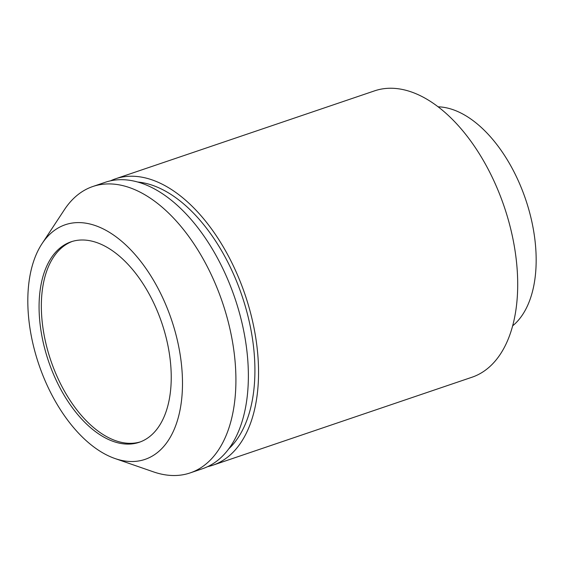 <?xml version="1.0" encoding="UTF-8"?>
<svg xmlns="http://www.w3.org/2000/svg" width="564" height="564" viewBox="0 0 564 564"><rect width="100%" height="100%" fill="white"/><g stroke="black" fill="none" stroke-linecap="round" stroke-linejoin="round"><path stroke-width="0.85" d="M170.906 367.509A105.87 59.812 -108.8 0 0 71.113 241.794A105.87 59.812 -108.8 0 0 39.402 316.587A105.87 59.812 -108.8 0 0 139.188 442.303A105.87 59.812 -108.8 0 0 170.906 367.509M72.255 241.434A105.87 59.812 -108.8 0 0 41.673 315.819A105.87 59.812 -108.8 0 0 140.316 441.894M28.2 312.252A123.904 69.999 -108.8 0 0 114.957 458.518A123.904 69.999 -108.8 0 0 182.101 371.845A123.904 69.999 -108.8 0 0 124.891 244.106A123.904 69.999 -108.8 0 0 42.018 243.683A123.904 69.999 -108.8 0 0 28.2 312.252M114.957 458.518L153.478 471.871A151.244 85.446 -108.8 0 0 190.131 472.921A151.244 85.446 -108.8 0 0 235.442 366.071A151.244 85.446 -108.8 0 0 92.891 186.487A151.244 85.446 -108.8 0 0 64.451 209.639L42.018 243.683M190.131 472.921L202.589 468.691A151.244 85.446 -108.8 0 0 247.899 361.848A151.244 85.446 -108.8 0 0 105.341 182.257L92.891 186.487M228.624 448.979A145.427 82.161 -108.8 0 0 254.463 356.991A145.427 82.161 -108.8 0 0 138.004 182.052M207.58 466.682A151.244 85.446 -108.8 0 0 212.769 465.237L471.927 377.253A151.244 85.446 -108.8 0 0 517.23 270.41A151.244 85.446 -108.8 0 0 374.679 90.818L115.521 178.802A151.244 85.446 -108.8 0 0 110.53 180.818M212.769 465.237A151.244 85.446 -108.8 0 0 258.079 358.394A151.244 85.446 -108.8 0 0 115.521 178.802M512.62 325.858A118.207 66.785 -108.8 0 0 535.8 249.189A118.207 66.785 -108.8 0 0 438.256 106.815"/></g></svg>
